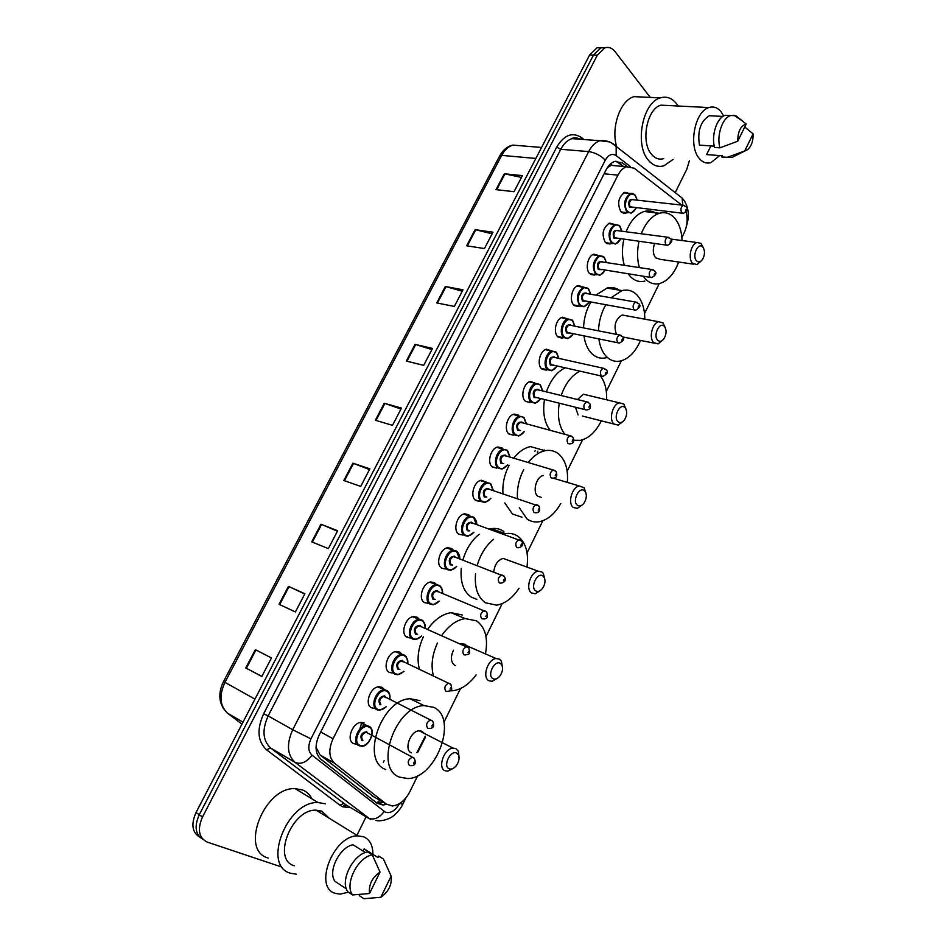 <?xml version="1.0" encoding="UTF-8"?>
<svg xmlns="http://www.w3.org/2000/svg" width="946" height="946" viewBox="0 0 946 946"><rect width="100%" height="100%" fill="white"/><g stroke="black" fill="none" stroke-linecap="round" stroke-linejoin="round"><path stroke-width="1.42" d="M359.87 729.118L361.703 722.377M374.32 708.377L371.66 707.833C364.092 704.782 370.134 687.009 378.838 686.761L381.959 687.328L383.981 689.114M392.377 673.008L389.456 672.405C382.149 669.2 387.836 651.853 396.315 651.475L399.65 652.101L401.471 653.71M410.28 637.994L407.076 637.332C400.016 633.986 405.373 617.052 413.639 616.544L417.162 617.23L418.794 618.696M428.03 603.312L424.506 602.602C417.706 599.137 422.744 582.582 430.797 581.967L434.498 582.712L435.952 584.037M445.495 568.995L441.77 568.227C435.195 564.644 439.961 548.444 447.801 547.722L451.668 548.538L452.968 549.744M462.748 535.034L458.857 534.194C452.507 530.493 457.013 514.636 464.64 513.82L468.66 514.695L469.831 515.807M474.987 499.807L479.811 501.404L475.779 500.505C469.654 496.685 473.899 481.147 481.325 480.261L486.54 482.224M492.003 466.674L496.685 468.104L492.535 467.135C486.611 463.209 490.631 447.978 497.856 447.02L502.137 448.014M508.853 433.871L513.394 435.136L509.125 434.108C503.39 430.063 507.21 415.128 514.246 414.1L518.633 415.164M525.538 401.376L529.937 402.488L525.55 401.388C520.004 397.261 523.635 382.586 530.481 381.498L535.708 383.402M547.438 369.768L541.822 368.999C536.453 364.766 539.906 350.351 546.563 349.204L551.66 350.966M563.65 337.746L557.939 336.906C552.748 332.59 556.023 318.424 562.503 317.229L567.482 318.837M579.685 306.019L578.526 306.457L573.891 305.132C568.865 300.733 571.999 286.792 578.302 285.55L583.138 287.028M595.554 274.6L594.395 275.061L589.701 273.666C584.829 269.172 587.821 255.455 593.958 254.178L598.664 255.526M611.27 243.489L610.099 243.973L605.345 242.495C601.372 234.395 602.756 227.927 609.472 223.09L614.037 224.332M626.831 212.673L625.661 213.181L620.86 211.62C616.993 203.532 618.317 197.087 624.845 192.31L629.279 193.433M356.098 744.112L353.686 743.627C345.834 740.73 352.267 722.496 361.183 722.401L364.092 722.91M316.035 747.293L320.044 754.967L374.06 797.017M681.747 205.081L634.151 168.187L626.512 166.756C623.107 167.915 620.257 170.694 617.951 175.128L333.039 738.779C328.321 749.48 328.818 757.628 334.541 763.233L386.346 804.112L392.33 805.98C399.342 805.2 405.172 800.458 409.831 791.755L417.742 775.637M363.855 722.803L362.637 726.883M407.229 636.623L407.005 637.297M529.346 401.695L529.322 402.594M425.404 737.289L417.907 752.035M616.52 165.857L611.4 165.243L607.356 167.679M681.877 237.481L684.159 232.846C687.293 225.928 687.955 219.011 686.146 212.093M443.899 722.354L460.477 688.57M485.996 636.587L502.172 603.631M527.064 552.902L542.85 520.726M567.162 471.214L582.57 439.807M606.303 391.455L621.356 360.793M644.533 313.564L659.232 283.611M627.222 166.567L622.421 162.878L614.711 161.435C611.317 162.57 608.479 165.337 606.185 169.712L319.263 734.841C314.545 745.472 315.077 753.595 320.836 759.189L376.993 803.166L382.905 805.034L386.654 804.337M383.165 802.291L376.224 802.563M281.139 866.832L207.292 842.117C198.755 837.849 197.158 829.465 202.503 816.977L597.34 55.199L604.813 47.891C608.668 46.685 612.086 47.927 615.042 51.604L650.245 97.391M689.362 160.785L686.831 169.145L675.208 192.629M366.067 816.847L356.595 835.968M203 839.433C195.361 834.715 194.107 826.497 199.251 814.766L593.449 55.128L600.923 47.832L605.7 47.631L600.923 47.832L593.449 55.128L199.251 814.766C194.107 826.497 195.361 834.715 203 839.433M615.917 161.139L623.591 166.496M199.76 837.175C192.133 832.456 190.891 824.25 196.023 812.555L589.583 55.045L597.044 47.773L601.822 47.572M445.33 286.496L463.008 289.795L454.352 306.445L436.745 302.933L445.33 286.496L445.992 286.65L437.407 303.063M475.081 229.653L492.972 232.208L484.458 248.561L466.638 245.794L475.081 229.653L475.743 229.783L467.312 245.901M504.313 173.78L522.405 175.625L514.056 191.695L496.011 189.638L504.313 173.78L504.975 173.887L496.697 189.72M352.893 463.185L369.862 468.849L360.722 486.41L343.836 480.509L352.893 463.185L353.52 463.41L344.462 480.734M320.966 524.214L337.663 530.73L328.357 548.609L311.731 541.857L320.966 524.214L321.593 524.462L312.357 542.105M288.447 586.354L304.884 593.745L295.4 611.967L279.046 604.317L288.447 586.354L289.062 586.638L279.661 604.612M255.337 649.642L271.478 657.943L261.829 676.508L245.759 667.947L255.337 649.642M415.069 344.356L432.511 348.424L423.702 365.357L406.319 361.076L415.069 344.356L415.708 344.533L406.969 361.23M384.253 403.244L401.471 408.093L392.495 425.333L375.349 420.261L384.253 403.244L384.892 403.445L376 420.45M400.974 409.039L384.892 403.445M431.896 349.594L415.708 344.533M261.888 676.39L245.759 667.947M304.766 593.97L289.062 586.638M337.426 531.203L321.593 524.462M369.484 469.571L353.52 463.41M521.471 177.434L504.975 173.887M492.133 233.816L475.743 229.783M462.287 291.202L445.992 286.65M296.264 874.187L290.599 873.253C261.675 865.992 287.076 800.955 318.045 802.539L325.448 803.828M268.132 858.01C239.243 850.56 264.265 786.765 295.176 788.633L302.566 789.969C306.681 791.66 309.803 794.616 311.944 798.838M348.459 892.196L340.17 894.112L335.558 893.414C312.866 887.845 333.465 834.999 357.872 835.874L363.56 836.772C369.803 839.492 372.925 845.369 372.913 854.392M294.348 865.791C271.668 859.914 291.723 808.877 316.094 810.178L321.77 811.148L329.232 818.255M365.463 852.559L352.988 844.778C339.661 847.072 327.505 871.479 334.919 881.282L346.402 888.862M369.531 893.509C368.573 884.794 372.074 877.64 380.032 872.07L369.531 893.509L352.61 894.951C344.072 884.593 357.73 856.993 372.298 854.9L367.604 851.968C353.047 854.037 339.413 881.518 347.951 891.865L352.61 894.951M380.032 872.07L372.298 854.9M363.051 851.045L364.104 848.917L377.974 857.549L378.696 856.083L383.39 858.992L384.88 862.078M391.159 876.055C392.082 884.628 388.617 891.723 380.789 897.305L391.159 876.055L383.39 858.992M380.789 897.305L363.938 898.7L359.291 895.637L359.847 894.502M456.705 753.111L458.491 755.003C459.709 758.503 458.881 762.192 455.972 766.059C453.595 768.696 451.289 769.595 449.09 768.755C442.551 766.154 450.615 749.634 456.705 753.111M453.737 768.057L447.754 771.191L445.058 770.742C437.289 767.821 444.135 748.345 453.004 748.12L455.842 748.605L458.361 751.301L459.07 757.45M424.246 733.41L422.022 731.317L419.173 730.809C410.292 730.915 403.587 749.906 411.392 752.874M425.262 736.201L416.95 752.555M433.836 707.383C458.432 718.168 436.343 778.463 407.631 778.534L399.437 777.115C373.847 768.187 395.274 706.13 424.033 705.598L433.836 707.383M385.755 769.547C360.154 760.549 381.38 699.141 410.138 698.763L419.953 700.596M500.375 663.418L501.747 664.849C503.272 668.337 502.61 672.109 499.76 676.154C497.407 678.861 495.136 679.701 492.949 678.672C486.741 675.586 494.604 659.492 500.375 663.418M497.892 677.951L492.109 681.333L488.916 680.742C481.821 677.407 487.758 659.066 496.094 658.534L499.429 659.161L501.38 661.195L502.515 667.273M453.489 650.174C450.355 657.056 450.734 662.07 454.636 665.215L455.452 665.594M466.638 645.716L465.006 644.202L460.548 643.777M441.699 635.558C448.676 625.637 456.492 619.973 465.172 618.589L476.512 620.86C485.18 627.151 488.207 637.911 485.582 653.142M476.086 674.936C469.145 684.325 461.388 689.599 452.815 690.734L450.201 690.817M433.351 675.657C430.808 665.582 432.168 654.727 437.43 643.067M419.362 669.118C416.796 659.125 418.12 648.365 423.347 636.835M427.592 629.409C434.533 619.606 442.35 614.037 451.029 612.689L462.381 614.995M542.933 575.984L543.903 576.965C545.712 580.454 545.215 584.321 542.401 588.566C540.095 591.309 537.86 592.066 535.696 590.86C529.807 587.324 537.47 571.644 542.933 575.984M540.816 590.186L535.27 593.757L531.664 593.012C525.172 589.311 530.351 571.963 538.179 571.183L541.916 571.975L543.288 573.371L544.837 579.259M507.955 560.15L503.166 558.4C497.903 560.032 494.77 564.455 493.765 571.68M503.71 534.041L505.507 533.65C510.261 532.905 514.482 533.828 518.16 536.453C525.763 542.661 528.731 552.701 527.04 566.559M519.047 588.199C512.637 598.026 505.176 603.678 496.674 605.156L485.428 602.791C477.671 597.257 474.384 587.596 475.554 573.796M476.843 599.362L471.25 597.115C463.469 591.605 460.146 582.015 461.27 568.333M477.186 565.436C480.45 554.332 485.913 545.629 493.599 539.303M462.878 560.056C466.106 549.058 471.546 540.45 479.22 534.218M489.319 529.039L491.128 528.66C495.881 527.927 500.103 528.873 503.792 531.475M584.439 490.738L585.006 491.305C587.076 494.793 586.721 498.755 583.942 503.201C581.684 505.944 579.496 506.63 577.379 505.235C571.798 501.285 579.259 485.984 584.439 490.738M582.57 504.667L577.297 508.392L573.347 507.458C567.399 503.449 571.952 486.954 579.283 485.984L584.143 487.758L586.035 493.374M543.193 475.448C536.039 477.032 532.16 492.464 537.955 496.319L541.207 497.336M544.21 449.965L545.073 450.722C550.276 449.74 554.841 450.864 558.79 454.08C565.46 460.182 568.31 469.547 567.352 482.153M560.777 503.509C554.888 513.844 547.71 519.91 539.244 521.707C534.667 522.464 530.529 521.506 526.851 518.822L519.283 507.671M521.932 517.178L512.448 514.033L504.821 502.953M517.462 498.447C516.847 488.574 518.928 478.96 523.706 469.606M528.223 462.547C533.367 455.996 538.984 452.058 545.085 450.722L530.481 446.583C524.368 447.896 518.751 451.774 513.619 458.242M502.976 493.8C502.326 484.009 504.372 474.49 509.125 465.231M624.928 407.572L625.117 407.773C627.411 411.25 627.186 415.318 624.431 419.965C622.232 422.708 620.091 423.3 618.034 421.727C612.748 417.363 620.02 402.452 624.928 407.572M623.367 421.183L618.223 425.132L614.001 424.021C608.55 419.717 612.57 403.977 619.429 402.854L623.757 404.013L626.181 409.547M600.343 375.775C604.896 381.794 606.977 389.799 606.587 399.768M601.301 420.84C595.897 431.731 589.003 438.235 580.596 440.328L573.761 440.257M587.549 395.215L583.386 394.21L577.427 399.555M575.44 407.229L578.112 414.916M564.774 434.273C559.051 426.587 557.206 416.228 559.252 403.197M561.167 395.582C565.341 383.615 571.585 375.479 579.91 371.163M550.134 430.335C544.376 422.708 542.496 412.432 544.494 399.508M546.386 391.975C550.525 380.126 556.756 372.074 565.081 367.828M664.423 326.441C666.753 329.977 666.587 334.08 663.926 338.763C661.774 341.494 659.705 341.991 657.707 340.253C652.775 335.617 659.563 321.238 664.269 326.287L664.423 326.441M663.134 339.72L658.097 343.93L653.674 342.618C648.66 338.053 652.255 322.964 658.676 321.723L662.969 322.858L665.298 327.765M610.962 297.765L622.019 290.599C627.825 289.18 632.874 290.706 637.178 295.187C642.192 300.875 644.746 308.869 644.817 319.18M640.525 340.454C635.606 351.758 629.031 358.581 620.777 360.934C615.527 362.117 610.844 360.757 606.741 356.89C602.59 352.752 599.977 346.768 598.865 338.964M605.996 357.789C600.745 358.948 596.051 357.588 591.912 353.733C587.75 349.63 585.101 343.694 583.966 335.948M625.956 315.704L622.161 315.006C615.338 319.299 613.446 325.767 616.473 334.387M598.475 330.84C598.865 321.344 601.301 312.677 605.771 304.825M583.54 327.907C583.895 318.495 586.307 309.898 590.765 302.129M595.933 295.14L606.989 288.069C612.003 286.827 616.508 287.832 620.517 291.072M702.984 247.249C705.148 250.903 704.983 254.994 702.464 259.535C700.359 262.231 698.349 262.633 696.422 260.729C691.928 255.976 697.935 242.282 702.511 246.776L702.984 247.249M701.861 260.292L696.954 264.679L692.389 263.165C687.766 258.364 691.018 243.843 697.025 242.519L701.021 243.418L703.457 247.947M654.62 243.524C652.586 249.33 652.917 254.107 655.602 257.832L660.213 259.346L693.536 264.182M641.282 233.768C645.728 222.677 651.77 215.842 659.386 213.264C665.393 211.656 670.596 213.406 674.995 218.526C679.323 223.942 681.676 231.285 682.078 240.544M678.684 262.03C674.202 273.737 667.923 280.879 659.835 283.469C654.372 284.829 649.512 283.268 645.267 278.774L643.292 276.244M644.888 281.068C639.401 282.416 634.53 280.856 630.261 276.398L628.262 273.891M639.354 267.6C637.096 259.535 636.977 250.808 638.999 241.407M624.289 265.306C621.995 257.312 621.841 248.656 623.828 239.35M626.098 231.77C630.521 220.796 636.54 214.033 644.179 211.49C648.921 210.178 653.248 211.053 657.163 214.103M623.982 213.347L625.602 213.169M673.091 159.436L663.832 165.834C658.061 167.418 652.929 165.574 648.436 160.288C634.411 144.986 642.464 102.345 660.379 97.852C666.646 96.019 672.086 98.053 676.709 103.965L678.093 106.011M719.634 155.593L711.002 162.582C706.449 163.906 702.44 162.405 698.976 158.088C688.215 145.637 694.943 111.19 708.944 107.56C713.804 106.082 718.002 107.714 721.538 112.432L723.595 116.003M663.666 158.656C659.078 159.921 655.022 158.455 651.475 154.245C640.477 142.101 646.863 108.648 660.947 105.16L668.467 105.526M714.325 146.192L699.437 145.105C697.297 130.855 700.631 121.053 709.405 115.708L713.863 115.956M737.75 141.226C737.797 131.6 740.6 125.865 746.169 124.044L737.75 141.226L719.977 147.848C716.335 135.964 722.271 117.895 730.596 115.554L734.498 115.613M746.169 124.044L735.799 115.684M719.977 147.848L714.644 147.446C710.978 135.597 716.902 117.6 725.227 115.27L730.596 115.554M745.129 150.863L731.908 157.485L721.774 157.001L722.354 155.806L706.615 154.576L710.884 145.932M709.689 154.813L706.615 154.576M616.721 146.855C610.678 127.887 620.186 100.323 633.986 96.646L643.564 97.083M753.087 133.859C753.3 140.824 751.502 146.074 747.695 149.622L744.762 150.922L753.087 133.859L744.727 126.989M744.762 150.922L727.084 157.414M725.7 157.308L721.774 157.001M371.955 795.775L386.346 804.112M379.902 800.399L376.934 802.752M611.648 162.996L611.4 165.243M320.044 754.967L334.541 763.233M320.718 731.979L333.039 738.779M604.116 173.804L617.951 175.128M630.131 166.437L616.189 155.652C612.157 153.134 608.526 154.636 605.286 160.17L310.95 738.873C307.793 745.992 308.16 751.443 312.05 755.204L385.507 812.271C390.698 813.536 395.369 810.651 399.519 803.615M375.822 820.442C383.071 822.18 392.46 817.001 392.082 816.776C392.377 816.989 400.028 810.651 402.748 804.277L399.898 803.367M677.679 194.557L682.125 198.045L682.799 205.199M350.647 807.648L342.83 806.832L339.803 805.117L266.524 749.764C257.584 741.416 256.638 729.39 263.686 713.674L556.686 147.174C563.982 134.994 572.2 131.766 581.341 137.477L584.025 139.523M202.503 816.977L196.023 812.555M597.34 55.199L589.583 55.045M579.472 138.684L580.205 139.239M347.336 805.661L343.552 805.779M370.655 819.508L295.046 762.346L270.651 748.014L345.964 804.845M312.05 755.204C306.528 762.334 300.863 764.723 295.046 762.346C287.146 754.861 286.366 743.994 292.716 729.733L268.156 715.921C261.9 729.874 262.728 740.576 270.651 748.014L266.524 749.764M384.171 811.502C379.098 818.266 373.694 820.43 367.97 817.983L343.741 803.521L339.803 805.117M310.95 738.873L292.716 729.733L588.66 151.585L560.777 149.279L268.156 715.921L263.686 713.674M605.286 160.17C600.675 155.428 595.129 152.566 588.66 151.585C591.664 145.873 595.412 142.243 599.882 140.718L609.33 141.876M580.501 139.263L571.963 138.624C567.482 140.126 563.757 143.674 560.777 149.279L556.686 147.174M581.341 137.477L581.187 139.31M611.388 142.834L616.153 146.405L616.189 155.652M383.331 762.31L384.123 760.726M537.316 452.271L537.848 451.195M577.261 137.986L577.036 139.003M618.424 162.523L622.421 162.878M254.947 699.129L223.516 681.569L499.618 156.043L501.687 155.381L224.912 682.468C218.904 695.688 219.815 705.941 227.619 713.237L226.934 712.681M521.435 145.814L512.862 145.105C508.357 146.524 504.632 149.941 501.687 155.381L535.862 158.455M242.992 722.141L227.619 713.237L241.951 724.139M255.94 649.961L246.374 668.266M360.083 722.567L368.952 726.351C377.005 729.733 368.42 747.695 361.609 746.158L359.019 745.708C351.664 743 357.718 725.842 366.078 725.736L368.798 726.209C371.66 727.852 372.641 730.974 371.743 735.574M359.811 745.306C367.533 749.338 377.005 730.395 368.94 727.096C361.254 722.862 351.581 742.102 359.811 745.306M362.093 740.753C359.646 735.858 361.171 732.831 366.658 731.648L368.1 733.623M366.965 732.63L365.712 732.358C361.632 734.486 360.686 737.147 362.874 740.351M409.37 765.48C407.206 762.228 408.187 759.472 412.29 757.202L414.289 758.278M413.497 763.422L414.159 762.074L413.497 763.422M386.264 706.792L379.831 710.269L377.04 709.772C369.945 706.91 375.633 690.19 383.78 689.941L386.713 690.474C389.421 692.117 390.402 695.133 389.657 699.543M389.717 699.2C390.19 695.369 389.232 692.756 386.855 691.337C379.334 686.902 369.756 705.941 377.821 709.37C380.481 710.458 383.236 709.571 386.074 706.697M380.091 704.853C377.702 699.886 379.204 696.883 384.608 695.842L385.968 697.699M385.412 697.261L383.591 696.504C379.642 698.621 378.731 701.258 380.871 704.439M427.746 728.195C425.641 724.955 426.563 722.212 430.536 719.977L432.547 720.994M431.873 726.09L432.535 724.754L431.873 726.09M403.977 671.412L397.864 674.758L394.872 674.202C388.026 671.199 393.382 654.88 401.329 654.514L404.45 655.093L406.094 656.548M407.419 663.548C407.785 659.882 406.851 657.352 404.592 655.945C397.225 651.297 387.754 670.146 395.653 673.788C398.266 674.947 400.974 674.131 403.776 671.317M399.874 669.461L397.899 669.319C395.57 664.281 397.06 661.301 402.369 660.391L403.504 661.715M403.256 661.952L401.281 661.018C397.462 663.111 396.587 665.736 398.68 668.905L398.857 668.988M402.807 661.384L450.84 684.325C452.72 691.668 451.419 690.344 447.127 691.502L445.921 691.29C443.875 688.073 444.762 685.353 448.605 683.142L450.603 684.1M450.048 689.161L450.71 687.837L450.048 689.161M422.093 620.127L423.453 621.356M421.727 636.126L415.696 639.602L412.515 638.988C405.917 635.866 410.954 619.926 418.7 619.441L421.999 620.079M424.943 628.262C425.215 624.762 424.281 622.314 422.153 620.907C414.939 616.059 405.55 634.707 413.307 638.574C415.98 639.839 418.723 638.988 421.538 636.031M417.612 634.293L415.519 634.151C413.26 629.031 414.738 626.086 419.953 625.318L421.017 626.548M420.615 626.571L418.794 625.897C415.105 627.967 414.277 630.58 416.311 633.725L416.678 633.891M420.331 626.252L468.849 647.951C470.588 654.916 469.559 653.828 465.196 655.01L463.907 654.786C461.908 651.569 462.771 648.873 466.484 646.686L468.459 647.584M468.045 652.61L468.684 651.297L468.045 652.61M439.5 585.491C441.64 587.076 442.562 589.689 442.279 593.331C442.456 589.985 441.546 587.62 439.547 586.224C432.464 581.175 423.181 599.646 430.773 603.714C433.505 605.073 436.283 604.21 439.11 601.1L433.339 604.801L429.992 604.139C423.619 600.887 428.372 585.302 435.917 584.711L439.382 585.408M435.184 599.48L432.972 599.326C430.773 594.147 432.227 591.226 437.359 590.588L438.353 591.735M437.939 591.758L436.141 591.132C432.57 593.177 431.778 595.767 433.765 598.901L434.332 599.137M437.679 591.463L486.658 611.944C488.432 617.005 487.237 619.334 483.063 618.909L481.715 618.649C479.764 615.456 480.592 612.772 484.175 610.619L486.138 611.459M485.842 616.449L486.481 615.148L485.842 616.449M456.729 551.199L457.616 552.003M456.693 566.583L450.793 570.343L447.292 569.634C441.132 566.252 445.613 551.021 452.968 550.336L456.587 551.092M459.437 558.767L456.752 551.885C449.823 546.646 440.623 564.928 448.073 569.196C450.864 570.675 453.666 569.776 456.492 566.512M452.578 565.01L450.249 564.857C448.108 559.606 449.551 556.721 454.588 556.201L455.511 557.289M455.097 557.289L453.323 556.709C449.858 558.731 449.102 561.297 451.029 564.419L451.798 564.715M454.872 557.052L504.289 576.303C506.37 580.028 505.188 582.31 500.73 583.174L499.334 582.902C497.43 579.709 498.223 577.048 501.699 574.92L503.627 575.688M503.461 580.655L504.1 579.378L503.461 580.655M473.792 517.249L474.443 517.84M473.899 532.326L468.057 536.252L464.415 535.471C458.467 531.983 462.7 517.072 469.855 516.303L473.615 517.107M476.417 524.545L473.792 517.888C467.005 512.472 457.899 530.564 465.196 535.022C468.034 536.619 470.872 535.696 473.698 532.267M469.795 530.883L467.348 530.73C465.266 525.408 466.697 522.559 471.652 522.168L472.503 523.185M472.078 523.162L470.328 522.618C466.981 524.628 466.26 527.182 468.14 530.292L469.098 530.635M471.605 522.748L521.731 541.041C523.753 544.577 522.582 546.835 518.231 547.817L516.764 547.509C514.92 544.328 515.676 541.691 519.035 539.587L520.939 540.296M520.903 545.239L521.53 543.962L520.903 545.239M490.927 498.412L485.144 502.492L481.372 501.652C475.625 498.057 479.634 483.441 486.587 482.602L490.477 483.477M493.221 490.667L490.655 484.234C484.009 478.629 474.998 496.532 482.153 501.203C485.05 502.894 487.9 501.948 490.726 498.353M486.847 497.076L484.281 496.946C482.259 491.565 483.678 488.739 488.538 488.467L489.33 489.425M488.893 489.366L487.178 488.881C483.938 490.856 483.24 493.398 485.073 496.496L486.22 496.875M488.491 489.023L538.995 506.122C540.58 510.485 539.433 512.72 535.531 512.815L534.017 512.484C532.231 509.315 532.953 506.689 536.205 504.608L538.073 505.27M538.156 510.178L538.782 508.924L538.156 510.178M510.036 457.19L507.588 450.533M507.777 464.829L502.054 469.062L498.152 468.164C492.606 464.462 496.39 450.142 503.166 449.22L507.174 450.166M509.859 457.131L507.363 450.899C500.848 445.117 491.932 462.854 498.944 467.702C501.888 469.523 504.762 468.542 507.588 464.77M503.733 463.611L501.049 463.493C499.074 458.041 500.481 455.239 505.259 455.097L506.004 455.996M505.613 455.984L503.863 455.464C500.73 457.426 500.056 459.945 501.841 463.043L503.166 463.445M505.211 455.629L553.197 469.996L556.082 471.557C557.714 475.909 556.579 478.108 552.665 478.179L551.104 477.825C549.354 474.656 550.064 472.054 553.197 469.996L555.018 470.588M555.243 475.483L555.846 474.242L555.243 475.483M524.451 431.565L518.786 435.964L514.778 435.006C509.409 431.21 513.004 417.151 519.602 416.181L523.918 417.363M526.319 423.938L523.907 417.907C517.521 411.936 508.688 429.496 515.558 434.545C518.562 436.473 521.459 435.456 524.261 431.506M520.442 430.465L517.651 430.371C515.736 424.86 517.119 422.082 521.825 422.058L522.511 422.909M522.015 422.779L520.383 422.377C517.344 424.316 516.693 426.835 518.443 429.91L519.945 430.324M521.766 422.566L570.024 435.728L572.992 437.336C574.612 441.51 573.489 443.686 569.61 443.899L568.002 443.508C566.311 440.351 566.985 437.762 570.024 435.728L571.798 436.272M572.141 441.143L572.756 439.914L572.141 441.143M540.946 398.633L535.341 403.197L531.238 402.168C526.047 398.278 529.464 384.478 535.874 383.449L540.083 384.525M542.626 391.053L540.284 385.223C534.029 379.086 525.29 396.48 532.019 401.707C535.069 403.753 537.978 402.712 540.757 398.585M536.985 397.639L534.088 397.58C532.231 391.999 533.603 389.255 538.215 389.338L538.842 390.13M538.392 390.024L536.749 389.622C533.804 391.538 533.189 394.033 534.88 397.107L584.746 409.547C583.091 406.39 583.741 403.812 586.686 401.814L588.412 402.287M538.168 389.823L586.686 401.814L589.736 403.469C591.333 407.466 590.221 409.63 586.378 409.961L584.746 409.547M588.885 407.147L589.476 405.929L588.885 407.147M557.241 366.055L551.731 370.749L547.533 369.65C542.507 365.676 545.759 352.125 552.003 351.037L556.295 352.172M558.767 358.451L556.496 352.87C550.383 346.567 541.727 363.784 548.325 369.177C551.388 371.34 554.309 370.288 557.064 366.019M553.304 365.168L550.371 365.097C548.562 359.456 549.922 356.737 554.462 356.938L555.006 357.623M554.545 357.529L552.961 357.174C550.111 359.066 549.508 361.549 551.151 364.624L601.408 376.011M554.403 357.411L603.193 368.231L606.303 369.921C608.479 371.896 607.367 374.037 602.98 376.366L601.313 375.917C599.705 372.771 600.332 370.205 603.193 368.231L604.849 368.656M605.44 373.493L606.043 372.286L605.44 373.493M573.382 333.808L567.943 338.621L563.674 337.45C558.814 333.394 561.912 320.067 567.978 318.932L572.354 320.15M574.742 326.169L572.555 320.824C566.571 314.356 557.998 331.396 564.466 336.977C567.553 339.247 570.473 338.183 573.193 333.772M569.457 333.016L566.488 332.933C564.727 327.233 566.075 324.537 570.533 324.856L571.006 325.436M570.533 325.341L569.007 325.046C566.252 326.926 565.673 329.385 567.281 332.448L617.904 342.795M570.485 325.306L619.524 334.99L622.693 336.717C624.798 338.597 623.698 340.726 619.417 343.102L617.714 342.629C616.153 339.484 616.757 336.942 619.524 334.99L621.132 335.357M621.841 340.182L622.433 338.975L621.841 340.182M589.346 301.88L584.001 306.811L579.662 305.57C575.736 297.943 577.119 291.794 583.812 287.146L588.246 288.424M590.564 294.206L588.471 289.086C582.606 282.452 574.116 299.338 580.442 305.085C583.564 307.474 586.473 306.398 589.169 301.845M585.456 301.183L582.452 301.076C580.749 295.318 582.086 292.657 586.461 293.071L586.851 293.556M637.249 302.401L635.7 302.07L638.928 303.843C640.962 305.605 639.874 307.722 635.677 310.182L633.95 309.673C632.436 306.528 633.028 303.997 635.7 302.07L584.912 293.225C582.239 295.081 581.684 297.529 583.244 300.591L634.222 309.921M638.089 307.19L638.668 306.007L638.089 307.19M605.156 270.249L599.894 275.298L595.483 273.985C591.676 266.358 593.012 260.256 599.504 255.645L603.997 257.005M606.232 262.55L604.222 257.643C598.487 250.856 590.068 267.576 596.276 273.5C599.421 275.996 602.318 274.908 604.979 270.225M601.289 269.645L598.262 269.527C596.607 263.721 597.931 261.072 602.235 261.604L602.543 261.995M653.201 269.764L651.723 269.48L655.01 271.277C656.962 272.98 655.885 275.085 651.77 277.58L650.02 277.048C648.554 273.902 649.122 271.384 651.723 269.48L600.675 261.711C598.073 263.544 597.541 265.98 599.055 269.042L650.387 277.367M654.159 274.541L654.738 273.359L654.159 274.541M620.801 238.936L615.621 244.092L611.163 242.708C607.462 235.093 608.751 229.003 615.054 224.45L619.595 225.893M621.759 231.202L619.819 226.508C614.202 219.567 605.878 236.133 611.956 242.211C615.113 244.825 617.998 243.725 620.635 238.912M616.981 238.416L613.93 238.286C612.322 232.42 613.635 229.795 617.856 230.434L618.093 230.729M669.011 237.446L667.592 237.21L670.915 239.042C672.819 240.662 671.755 242.744 667.71 245.31L665.949 244.742C664.518 241.597 665.062 239.09 667.592 237.21L616.284 230.493C613.765 232.302 613.233 234.738 614.711 237.789L666.386 245.132M670.075 242.2L670.643 241.041L670.075 242.2M636.291 207.919L631.195 213.181L626.701 211.727C623.095 204.111 624.348 198.057 630.462 193.552L635.05 195.065M637.131 200.162L635.286 195.68C629.788 188.573 621.534 204.986 627.482 211.23C630.651 213.962 633.536 212.85 636.126 207.895M632.507 207.481L629.445 207.328C627.884 201.415 629.173 198.826 633.335 199.559L633.501 199.76M684.656 205.448L683.296 205.258L686.678 207.115C688.534 208.605 687.47 210.686 683.485 213.347L681.699 212.755C680.316 209.61 680.848 207.115 683.296 205.258L631.739 199.571C629.291 201.356 628.794 203.78 630.225 206.831L682.22 213.205M685.838 210.189L686.406 209.031L685.838 210.189M611.057 165.373L626.512 166.756M625.661 213.181L622.232 212.767M610.099 243.973L606.516 243.465M594.395 275.061L590.635 274.458M578.526 306.457L574.612 305.735M562.492 338.16L558.412 337.32M546.291 370.17L542.058 369.2M379.393 802.988L382.905 805.034M686.548 225.68C689.492 216.35 688.747 208.037 684.301 200.741L682.125 198.045L616.153 146.405C611.755 142.006 606.327 140.103 599.882 140.718L571.963 138.624C573.501 137.371 576.386 137.584 580.596 139.275M604.813 47.891L597.044 47.773M402.748 804.277L405.834 797.986M534.715 451.538L535.188 450.58M499.618 156.043C502.87 150 507.281 146.358 512.862 145.105L541.561 147.47M223.8 708.968C218.621 701.116 218.526 691.987 223.516 681.569M357.872 835.874L316.094 810.178M318.045 802.539L295.176 788.633M458.491 755.003L458.361 751.301M424.033 705.598L410.138 698.763M453.004 748.12L419.173 730.809M501.747 664.849L501.38 661.195M465.172 618.589L451.029 612.689M496.094 658.534L461.66 643.54M543.903 576.965L543.288 573.371M505.507 533.65L491.128 528.66M538.179 571.183L503.166 558.4M585.006 491.305L584.143 487.758M579.283 485.984L553.268 478.179M625.117 407.773L624.029 404.285M614.072 424.08L582.358 416.027M619.429 402.854L583.386 394.21M654.313 343.173L622.846 336.965M622.019 290.599L606.989 288.069M658.676 321.723L622.161 315.006M664.269 326.287L662.969 322.858M659.386 213.264L644.179 211.49M697.025 242.519L670.939 239.078M702.511 246.776L701.021 243.418M722.886 116.453L709.405 115.708M743.331 121.573L733.848 115.176M708.944 107.56L660.947 105.16M660.379 97.852L633.986 96.646M367.261 732.795L414.242 758.231C416.37 763.245 415.199 765.74 410.741 765.704M389.906 699.295C390.379 694.908 389.374 692.023 386.879 690.627L377.738 686.95M385.117 696.895L432.641 721.089C434.734 726.055 433.528 728.491 428.999 728.396M407.62 663.631C408.388 660.947 407.395 658.156 404.628 655.259L395.215 651.688M425.132 628.345C425.735 625.365 424.754 622.669 422.188 620.257L412.539 616.78M433.339 604.801L439.299 601.183M442.468 593.414C443 590.789 442.03 588.176 439.583 585.598L429.685 582.216M459.626 558.838C460.123 556.343 459.177 553.824 456.788 551.282L446.689 548.006M476.607 524.604C477.068 522.535 476.145 520.099 473.828 517.308L463.516 514.127M493.41 490.726L490.702 483.678L480.201 480.58M507.411 450.367L496.733 447.352M526.508 423.985L523.954 417.399L513.11 414.454M542.803 391.1L540.332 384.738L529.334 381.877M558.944 358.499L556.544 352.397L545.416 349.618M547.758 369.839L541.195 368.337M574.92 326.204L572.614 320.375L561.345 317.655M564.123 337.84L557.525 336.48M590.742 294.241L588.518 288.648L577.143 285.999M580.336 306.137L573.69 304.919M606.41 262.574L604.269 257.229L592.787 254.651M596.37 274.73L589.689 273.654M621.924 231.226L619.878 226.118L615.054 224.45L608.29 223.599M612.263 243.619L605.535 242.684M637.285 200.174L635.334 195.29C633.229 193.481 631.609 192.901 630.462 193.552L623.662 192.83M627.99 212.803L621.215 211.999"/></g></svg>
